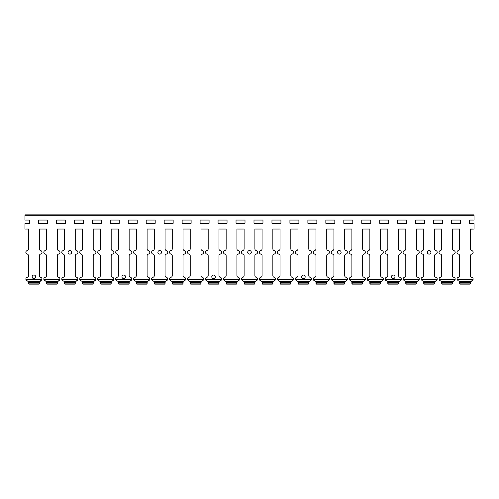 <?xml version="1.0" encoding="UTF-8"?>
<svg xmlns="http://www.w3.org/2000/svg" width="499" height="499" viewBox="0 0 499 499"><rect width="100%" height="100%" fill="white"/><g stroke="black" fill="none" stroke-linecap="round" stroke-linejoin="round"><path stroke-width="0.75" d="M470.457 229.141L474.05 229.047L474.05 223.658L470.008 223.658A0.449 0.449 0 0 1 469.559 223.209L469.559 220.514A0.449 0.449 0 0 1 470.008 220.065L474.05 220.065L474.05 214.857L24.95 214.857L24.95 220.065L28.992 220.065A0.449 0.449 0 0 1 29.441 220.514L29.441 223.209A0.449 0.449 0 0 1 28.992 223.658L24.95 223.658L24.95 229.047L28.543 229.047L24.95 229.047M459.679 275.598A1.796 1.796 0 0 1 458.332 277.338A1.796 1.796 0 0 0 459.679 275.598L459.679 255.806A1.796 1.796 0 0 0 458.332 254.066A1.796 1.796 0 0 1 458.332 250.585A1.796 1.796 0 0 0 459.679 248.845L459.679 229.141M452.493 229.141L452.493 248.845A1.796 1.796 0 0 0 453.841 250.585A1.796 1.796 0 0 1 453.841 254.066A1.796 1.796 0 0 0 452.493 255.806L452.493 275.598A1.796 1.796 0 0 0 453.841 277.338A1.796 1.796 0 0 1 455.163 279.378L439.045 279.378A1.796 1.796 0 0 1 440.368 277.338A1.796 1.796 0 0 0 441.715 275.598L441.715 255.806A1.796 1.796 0 0 0 440.368 254.066A1.796 1.796 0 0 1 440.368 250.585A1.796 1.796 0 0 0 441.715 248.845L441.715 229.141M434.529 229.141L434.529 248.845A1.796 1.796 0 0 0 435.876 250.585A1.796 1.796 0 0 1 435.876 254.066A1.796 1.796 0 0 0 434.529 255.806L434.529 275.598A1.796 1.796 0 0 0 435.876 277.338A1.796 1.796 0 0 1 437.199 279.378L421.081 279.378A1.796 1.796 0 0 1 422.404 277.338A1.796 1.796 0 0 0 423.751 275.598L423.751 255.806A1.796 1.796 0 0 0 422.404 254.066A1.796 1.796 0 0 1 422.404 250.585A1.796 1.796 0 0 0 423.751 248.845L423.751 229.141M416.565 229.141L416.565 248.845A1.796 1.796 0 0 0 417.913 250.585A1.796 1.796 0 0 1 417.913 254.066A1.796 1.796 0 0 0 416.565 255.806L416.565 275.598A1.796 1.796 0 0 0 417.913 277.338A1.796 1.796 0 0 1 419.235 279.378L403.117 279.378A1.796 1.796 0 0 1 404.44 277.338A1.796 1.796 0 0 0 405.787 275.598L405.787 255.806A1.796 1.796 0 0 0 404.44 254.066A1.796 1.796 0 0 1 404.44 250.585A1.796 1.796 0 0 0 405.787 248.845L405.787 229.141M398.601 229.141L398.601 248.845A1.796 1.796 0 0 0 399.949 250.585A1.796 1.796 0 0 1 399.949 254.066A1.796 1.796 0 0 0 398.601 255.806L398.601 275.598A1.796 1.796 0 0 0 399.949 277.338A1.796 1.796 0 0 1 401.271 279.378L385.153 279.378A1.796 1.796 0 0 1 386.476 277.338A1.796 1.796 0 0 0 387.823 275.598L387.823 255.806A1.796 1.796 0 0 0 386.476 254.066A1.796 1.796 0 0 1 386.476 250.585A1.796 1.796 0 0 0 387.823 248.845L387.823 229.141M380.637 229.141L380.637 248.845A1.796 1.796 0 0 0 381.985 250.585A1.796 1.796 0 0 1 381.985 254.066A1.796 1.796 0 0 0 380.637 255.806L380.637 275.598A1.796 1.796 0 0 0 381.985 277.338A1.796 1.796 0 0 1 383.307 279.378L367.189 279.378A1.796 1.796 0 0 1 368.512 277.338A1.796 1.796 0 0 0 369.859 275.598L369.859 255.806A1.796 1.796 0 0 0 368.512 254.066A1.796 1.796 0 0 1 368.512 250.585A1.796 1.796 0 0 0 369.859 248.845L369.859 229.141M362.673 229.141L362.673 248.845A1.796 1.796 0 0 0 364.021 250.585A1.796 1.796 0 0 1 364.021 254.066A1.796 1.796 0 0 0 362.673 255.806L362.673 275.598A1.796 1.796 0 0 0 364.021 277.338A1.796 1.796 0 0 1 365.343 279.378L349.225 279.378A1.796 1.796 0 0 1 350.548 277.338A1.796 1.796 0 0 0 351.895 275.598L351.895 255.806A1.796 1.796 0 0 0 350.548 254.066A1.796 1.796 0 0 1 350.548 250.585A1.796 1.796 0 0 0 351.895 248.845L351.895 229.141M344.709 229.141L344.709 248.845A1.796 1.796 0 0 0 346.056 250.585A1.796 1.796 0 0 1 346.056 254.066A1.796 1.796 0 0 0 344.709 255.806L344.709 275.598A1.796 1.796 0 0 0 346.056 277.338A1.796 1.796 0 0 1 347.379 279.378L331.261 279.378A1.796 1.796 0 0 1 332.584 277.338A1.796 1.796 0 0 0 333.931 275.598L333.931 255.806A1.796 1.796 0 0 0 332.584 254.066A1.796 1.796 0 0 1 332.584 250.585A1.796 1.796 0 0 0 333.931 248.845L333.931 229.141M326.745 229.141L326.745 248.845A1.796 1.796 0 0 0 328.093 250.585A1.796 1.796 0 0 1 328.093 254.066A1.796 1.796 0 0 0 326.745 255.806L326.745 275.598A1.796 1.796 0 0 0 328.093 277.338A1.796 1.796 0 0 1 329.415 279.378L313.297 279.378A1.796 1.796 0 0 1 314.62 277.338A1.796 1.796 0 0 0 315.967 275.598L315.967 255.806A1.796 1.796 0 0 0 314.62 254.066A1.796 1.796 0 0 1 314.62 250.585A1.796 1.796 0 0 0 315.967 248.845L315.967 229.141M308.781 229.141L308.781 248.845A1.796 1.796 0 0 0 310.129 250.585A1.796 1.796 0 0 1 310.129 254.066A1.796 1.796 0 0 0 308.781 255.806L308.781 275.598A1.796 1.796 0 0 0 310.129 277.338A1.796 1.796 0 0 1 311.451 279.378L295.333 279.378A1.796 1.796 0 0 1 296.656 277.338A1.796 1.796 0 0 0 298.003 275.598L298.003 255.806A1.796 1.796 0 0 0 296.656 254.066A1.796 1.796 0 0 1 296.656 250.585A1.796 1.796 0 0 0 298.003 248.845L298.003 229.141M290.817 229.141L290.817 248.845A1.796 1.796 0 0 0 292.164 250.585A1.796 1.796 0 0 1 292.164 254.066A1.796 1.796 0 0 0 290.817 255.806L290.817 275.598A1.796 1.796 0 0 0 292.164 277.338A1.796 1.796 0 0 1 293.487 279.378L277.369 279.378A1.796 1.796 0 0 1 278.692 277.338A1.796 1.796 0 0 0 280.039 275.598L280.039 255.806A1.796 1.796 0 0 0 278.692 254.066A1.796 1.796 0 0 1 278.692 250.585A1.796 1.796 0 0 0 280.039 248.845L280.039 229.141M272.853 229.141L272.853 248.845A1.796 1.796 0 0 0 274.201 250.585A1.796 1.796 0 0 1 274.201 254.066A1.796 1.796 0 0 0 272.853 255.806L272.853 275.598A1.796 1.796 0 0 0 274.201 277.338A1.796 1.796 0 0 1 275.523 279.378L259.405 279.378A1.796 1.796 0 0 1 260.728 277.338A1.796 1.796 0 0 0 262.075 275.598L262.075 255.806A1.796 1.796 0 0 0 260.728 254.066A1.796 1.796 0 0 1 260.728 250.585A1.796 1.796 0 0 0 262.075 248.845L262.075 229.141M254.889 229.141L254.889 248.845A1.796 1.796 0 0 0 256.237 250.585A1.796 1.796 0 0 1 256.237 254.066A1.796 1.796 0 0 0 254.889 255.806L254.889 275.598A1.796 1.796 0 0 0 256.237 277.338A1.796 1.796 0 0 1 257.559 279.378L241.441 279.378A1.796 1.796 0 0 1 242.763 277.338A1.796 1.796 0 0 0 244.111 275.598L244.111 255.806A1.796 1.796 0 0 0 242.763 254.066A1.796 1.796 0 0 1 242.763 250.585A1.796 1.796 0 0 0 244.111 248.845L244.111 229.141M236.925 229.141L236.925 248.845A1.796 1.796 0 0 0 238.273 250.585A1.796 1.796 0 0 1 238.273 254.066A1.796 1.796 0 0 0 236.925 255.806L236.925 275.598A1.796 1.796 0 0 0 238.273 277.338A1.796 1.796 0 0 1 239.595 279.378L223.477 279.378A1.796 1.796 0 0 1 224.799 277.338A1.796 1.796 0 0 0 226.147 275.598L226.147 255.806A1.796 1.796 0 0 0 224.799 254.066A1.796 1.796 0 0 1 224.799 250.585A1.796 1.796 0 0 0 226.147 248.845L226.147 229.141M218.961 229.141L218.961 248.845A1.796 1.796 0 0 0 220.309 250.585A1.796 1.796 0 0 1 220.309 254.066A1.796 1.796 0 0 0 218.961 255.806L218.961 275.598A1.796 1.796 0 0 0 220.309 277.338A1.796 1.796 0 0 1 221.631 279.378L205.513 279.378A1.796 1.796 0 0 1 206.836 277.338A1.796 1.796 0 0 0 208.183 275.598L208.183 255.806A1.796 1.796 0 0 0 206.836 254.066A1.796 1.796 0 0 1 206.836 250.585A1.796 1.796 0 0 0 208.183 248.845L208.183 229.141M200.997 229.141L200.997 248.845A1.796 1.796 0 0 0 202.344 250.585A1.796 1.796 0 0 1 202.344 254.066A1.796 1.796 0 0 0 200.997 255.806L200.997 275.598A1.796 1.796 0 0 0 202.344 277.338A1.796 1.796 0 0 1 203.667 279.378L187.549 279.378A1.796 1.796 0 0 1 188.872 277.338A1.796 1.796 0 0 0 190.219 275.598L190.219 255.806A1.796 1.796 0 0 0 188.872 254.066A1.796 1.796 0 0 1 188.872 250.585A1.796 1.796 0 0 0 190.219 248.845L190.219 229.141M183.033 229.141L183.033 248.845A1.796 1.796 0 0 0 184.381 250.585A1.796 1.796 0 0 1 184.381 254.066A1.796 1.796 0 0 0 183.033 255.806L183.033 275.598A1.796 1.796 0 0 0 184.381 277.338A1.796 1.796 0 0 1 185.703 279.378L169.585 279.378A1.796 1.796 0 0 1 170.907 277.338A1.796 1.796 0 0 0 172.255 275.598L172.255 255.806A1.796 1.796 0 0 0 170.907 254.066A1.796 1.796 0 0 1 170.907 250.585A1.796 1.796 0 0 0 172.255 248.845L172.255 229.141M165.069 229.141L165.069 248.845A1.796 1.796 0 0 0 166.417 250.585A1.796 1.796 0 0 1 166.417 254.066A1.796 1.796 0 0 0 165.069 255.806L165.069 275.598A1.796 1.796 0 0 0 166.417 277.338A1.796 1.796 0 0 1 167.739 279.378L151.621 279.378A1.796 1.796 0 0 1 152.944 277.338A1.796 1.796 0 0 0 154.291 275.598L154.291 255.806A1.796 1.796 0 0 0 152.944 254.066A1.796 1.796 0 0 1 152.944 250.585A1.796 1.796 0 0 0 154.291 248.845L154.291 229.141M147.105 229.141L147.105 248.845A1.796 1.796 0 0 0 148.453 250.585A1.796 1.796 0 0 1 148.453 254.066A1.796 1.796 0 0 0 147.105 255.806L147.105 275.598A1.796 1.796 0 0 0 148.453 277.338A1.796 1.796 0 0 1 149.775 279.378L133.657 279.378A1.796 1.796 0 0 1 134.98 277.338A1.796 1.796 0 0 0 136.327 275.598L136.327 255.806A1.796 1.796 0 0 0 134.98 254.066A1.796 1.796 0 0 1 134.98 250.585A1.796 1.796 0 0 0 136.327 248.845L136.327 229.141M129.141 229.141L129.141 248.845A1.796 1.796 0 0 0 130.488 250.585A1.796 1.796 0 0 1 130.488 254.066A1.796 1.796 0 0 0 129.141 255.806L129.141 275.598A1.796 1.796 0 0 0 130.488 277.338A1.796 1.796 0 0 1 131.811 279.378L115.693 279.378A1.796 1.796 0 0 1 117.016 277.338A1.796 1.796 0 0 0 118.363 275.598L118.363 255.806A1.796 1.796 0 0 0 117.016 254.066A1.796 1.796 0 0 1 117.016 250.585A1.796 1.796 0 0 0 118.363 248.845L118.363 229.141M111.177 229.141L111.177 248.845A1.796 1.796 0 0 0 112.525 250.585A1.796 1.796 0 0 1 112.525 254.066A1.796 1.796 0 0 0 111.177 255.806L111.177 275.598A1.796 1.796 0 0 0 112.525 277.338A1.796 1.796 0 0 1 113.847 279.378L97.729 279.378A1.796 1.796 0 0 1 99.052 277.338A1.796 1.796 0 0 0 100.399 275.598L100.399 255.806A1.796 1.796 0 0 0 99.052 254.066A1.796 1.796 0 0 1 99.052 250.585A1.796 1.796 0 0 0 100.399 248.845L100.399 229.141M93.213 229.141L93.213 248.845A1.796 1.796 0 0 0 94.561 250.585A1.796 1.796 0 0 1 94.561 254.066A1.796 1.796 0 0 0 93.213 255.806L93.213 275.598A1.796 1.796 0 0 0 94.561 277.338A1.796 1.796 0 0 1 95.883 279.378L79.765 279.378A1.796 1.796 0 0 1 81.088 277.338A1.796 1.796 0 0 0 82.435 275.598L82.435 255.806A1.796 1.796 0 0 0 81.088 254.066A1.796 1.796 0 0 1 81.088 250.585A1.796 1.796 0 0 0 82.435 248.845L82.435 229.141M75.249 229.141L75.249 248.845A1.796 1.796 0 0 0 76.597 250.585A1.796 1.796 0 0 1 76.597 254.066A1.796 1.796 0 0 0 75.249 255.806L75.249 275.598A1.796 1.796 0 0 0 76.597 277.338A1.796 1.796 0 0 1 77.919 279.378L61.801 279.378A1.796 1.796 0 0 1 63.124 277.338A1.796 1.796 0 0 0 64.471 275.598L64.471 255.806A1.796 1.796 0 0 0 63.124 254.066A1.796 1.796 0 0 1 63.124 250.585A1.796 1.796 0 0 0 64.471 248.845L64.471 229.141M57.285 229.141L57.285 248.845A1.796 1.796 0 0 0 58.633 250.585A1.796 1.796 0 0 1 58.633 254.066A1.796 1.796 0 0 0 57.285 255.806L57.285 275.598A1.796 1.796 0 0 0 58.633 277.338A1.796 1.796 0 0 1 59.955 279.378L43.837 279.378A1.796 1.796 0 0 1 45.16 277.338A1.796 1.796 0 0 0 46.507 275.598L46.507 255.806A1.796 1.796 0 0 0 45.16 254.066A1.796 1.796 0 0 1 45.16 250.585A1.796 1.796 0 0 0 46.507 248.845L46.507 229.141M39.321 229.141L39.321 248.845A1.796 1.796 0 0 0 40.669 250.585A1.796 1.796 0 0 1 40.669 254.066A1.796 1.796 0 0 0 39.321 255.806L39.321 275.598A1.796 1.796 0 0 0 40.669 277.338A1.796 1.796 0 0 1 41.991 279.378L25.873 279.378A1.796 1.796 0 0 1 27.196 277.338A1.796 1.796 0 0 0 28.543 275.598L28.543 255.806A1.796 1.796 0 0 0 27.196 254.066A1.796 1.796 0 0 1 27.196 250.585A1.796 1.796 0 0 0 28.543 248.845L28.543 229.141M474.05 229.047L470.457 229.047L470.457 248.845A1.796 1.796 0 0 0 471.805 250.585A1.796 1.796 0 0 1 471.805 254.066A1.796 1.796 0 0 0 470.457 255.806L470.457 275.598A1.796 1.796 0 0 0 471.805 277.338A1.796 1.796 0 0 1 473.127 279.378L457.009 279.378A1.796 1.796 0 0 1 458.332 277.338M458.743 280.981L459.392 281.579L460.184 284.143L459.754 283.694A0.898 0.898 0 0 1 459.679 283.332M470.457 282.752L470.744 281.579L471.805 280.818L470.513 282.122M472.996 279.814L472.466 280.494M470.457 283.332A0.898 0.898 0 0 1 470.382 283.694L469.952 284.143L470.457 283.332M440.779 280.981L441.428 281.579L442.22 284.143L441.79 283.694A0.898 0.898 0 0 1 441.715 283.332M452.493 282.752L452.78 281.579L453.841 280.818L452.549 282.122M455.032 279.814L454.502 280.494M439.706 280.494L439.382 280.157M439.176 279.814L440.368 280.818M452.493 283.332A0.898 0.898 0 0 1 452.418 283.694L451.988 284.143L452.493 283.332M422.815 280.981L423.464 281.579L424.256 284.143L423.826 283.694A0.898 0.898 0 0 1 423.751 283.332M434.529 282.752L434.816 281.579L435.876 280.818L434.585 282.122M437.068 279.814L436.538 280.494M434.529 283.332A0.898 0.898 0 0 1 434.454 283.694L434.024 284.143L434.529 283.332M404.851 280.981L405.5 281.579L406.292 284.143L405.862 283.694A0.898 0.898 0 0 1 405.787 283.332M416.565 282.752L416.852 281.579L417.913 280.818L416.621 282.122M419.104 279.814L418.574 280.494M416.565 283.332A0.898 0.898 0 0 1 416.49 283.694L416.06 284.143L416.565 283.332M386.887 280.981L387.536 281.579L388.328 284.143L387.898 283.694A0.898 0.898 0 0 1 387.823 283.332M398.601 282.752L398.888 281.579L399.949 280.818L398.657 282.122M401.14 279.814L400.61 280.494M385.814 280.494L385.49 280.157M398.601 283.332A0.898 0.898 0 0 1 398.526 283.694L398.096 284.143L398.601 283.332M368.923 280.981L369.572 281.579L370.364 284.143L369.934 283.694A0.898 0.898 0 0 1 369.859 283.332M380.637 282.752L380.924 281.579L381.985 280.818L380.693 282.122M383.176 279.814L382.646 280.494M367.85 280.494L367.526 280.157M380.637 283.332A0.898 0.898 0 0 1 380.562 283.694L380.132 284.143L380.637 283.332M350.959 280.981L351.608 281.579L352.4 284.143L351.97 283.694A0.898 0.898 0 0 1 351.895 283.332M362.673 282.752L362.96 281.579L364.021 280.818L362.729 282.122M365.212 279.814L364.682 280.494M362.673 283.332A0.898 0.898 0 0 1 362.598 283.694L362.168 284.143L362.673 283.332M332.995 280.981L333.644 281.579L334.436 284.143L334.006 283.694A0.898 0.898 0 0 1 333.931 283.332M344.709 282.752L344.996 281.579L346.056 280.818L344.765 282.122M347.248 279.814L346.718 280.494M344.709 283.332A0.898 0.898 0 0 1 344.634 283.694L344.204 284.143L344.709 283.332M315.031 280.981L315.68 281.579L316.472 284.143L316.042 283.694A0.898 0.898 0 0 1 315.967 283.332M326.745 282.752L327.032 281.579L328.093 280.818L326.801 282.122M329.284 279.814L328.754 280.494M313.958 280.494L313.634 280.157M326.745 283.332A0.898 0.898 0 0 1 326.67 283.694L326.24 284.143L326.745 283.332M297.067 280.981L297.716 281.579L298.508 284.143L298.078 283.694A0.898 0.898 0 0 1 298.003 283.332M308.781 282.752L309.068 281.579L310.129 280.818L308.837 282.122M311.32 279.814L310.79 280.494M308.781 283.332A0.898 0.898 0 0 1 308.706 283.694L308.276 284.143L308.781 283.332M279.103 280.981L279.752 281.579L280.544 284.143L280.114 283.694A0.898 0.898 0 0 1 280.039 283.332M290.817 282.752L291.104 281.579L292.164 280.818L290.873 282.122M293.356 279.814L292.826 280.494M290.817 283.332A0.898 0.898 0 0 1 290.742 283.694L290.312 284.143L290.817 283.332M261.139 280.981L261.788 281.579L262.58 284.143L262.15 283.694A0.898 0.898 0 0 1 262.075 283.332M272.853 282.752L273.14 281.579L274.201 280.818L272.909 282.122A1.796 1.796 0 0 0 272.872 282.303M275.392 279.814L274.862 280.494M260.066 280.494L259.742 280.157M272.853 283.332A0.898 0.898 0 0 1 272.778 283.694L272.348 284.143L272.853 283.332M243.175 280.981L243.824 281.579L244.616 284.143L244.186 283.694A0.898 0.898 0 0 1 244.111 283.332M254.889 282.752L255.176 281.579L256.237 280.818L254.945 282.122A1.796 1.796 0 0 0 254.908 282.303M257.428 279.814L256.898 280.494M254.889 283.332A0.898 0.898 0 0 1 254.814 283.694L254.384 284.143L254.889 283.332M225.211 280.981L225.86 281.579L226.652 284.143L226.222 283.694A0.898 0.898 0 0 1 226.147 283.332M236.925 282.752L237.212 281.579L238.273 280.818L236.981 282.122M239.464 279.814L238.934 280.494M236.925 283.332A0.898 0.898 0 0 1 236.85 283.694L236.42 284.143L236.925 283.332M207.247 280.981L207.896 281.579L208.688 284.143L208.258 283.694A0.898 0.898 0 0 1 208.183 283.332M218.961 282.752L219.248 281.579L220.309 280.818L219.017 282.122A1.796 1.796 0 0 0 218.98 282.303M221.5 279.814L220.97 280.494M206.174 280.494L205.85 280.157M218.961 283.332A0.898 0.898 0 0 1 218.886 283.694L218.456 284.143L218.961 283.332M189.283 280.981L189.932 281.579L190.724 284.143L190.294 283.694A0.898 0.898 0 0 1 190.219 283.332M200.997 282.752L201.284 281.579L202.344 280.818L201.053 282.122M203.536 279.814L203.006 280.494M187.68 279.814L188.872 280.818M200.997 283.332A0.898 0.898 0 0 1 200.922 283.694L200.492 284.143L200.997 283.332M171.319 280.981L171.968 281.579L172.76 284.143L172.33 283.694A0.898 0.898 0 0 1 172.255 283.332M183.033 282.752L183.32 281.579L184.381 280.818L183.089 282.122M185.728 279.041L185.042 280.494M183.033 283.332A0.898 0.898 0 0 1 182.958 283.694L182.528 284.143L183.033 283.332M153.355 280.981L154.004 281.579L154.796 284.143L154.366 283.694A0.898 0.898 0 0 1 154.291 283.332M165.069 282.752L165.356 281.579L166.417 280.818L165.125 282.122M167.764 279.041L167.078 280.494M165.069 283.332A0.898 0.898 0 0 1 164.994 283.694L164.564 284.143L165.069 283.332M135.391 280.981L136.04 281.579L136.832 284.143L136.402 283.694A0.898 0.898 0 0 1 136.327 283.332M147.105 282.752L147.392 281.579L148.453 280.818L147.161 282.122M149.644 279.814L149.114 280.494M147.105 283.332A0.898 0.898 0 0 1 147.03 283.694L146.6 284.143L147.105 283.332M117.427 280.981L118.076 281.579L118.868 284.143L118.438 283.694A0.898 0.898 0 0 1 118.363 283.332M129.141 282.752L129.428 281.579L130.488 280.818L129.197 282.122M131.68 279.814L131.15 280.494M129.141 283.332A0.898 0.898 0 0 1 129.066 283.694L128.636 284.143L129.141 283.332M99.463 280.981L100.112 281.579L100.904 284.143L100.474 283.694A0.898 0.898 0 0 1 100.399 283.332M111.177 282.752L111.464 281.579L112.525 280.818L111.233 282.122M113.716 279.814L113.186 280.494M111.177 283.332A0.898 0.898 0 0 1 111.102 283.694L110.672 284.143L111.177 283.332M81.499 280.981L82.148 281.579L82.94 284.143L82.51 283.694A0.898 0.898 0 0 1 82.435 283.332M93.213 282.752L93.5 281.579L94.561 280.818L93.269 282.122M95.752 279.814L95.222 280.494M80.426 280.494L80.102 280.157M93.213 283.332A0.898 0.898 0 0 1 93.138 283.694L92.708 284.143L93.213 283.332M63.535 280.981L64.184 281.579L64.976 284.143L64.546 283.694A0.898 0.898 0 0 1 64.471 283.332M75.249 282.752L75.536 281.579L76.597 280.818L75.305 282.122M77.788 279.814L77.258 280.494M75.249 283.332A0.898 0.898 0 0 1 75.174 283.694L74.744 284.143L75.249 283.332M45.665 281.037L44.492 280.488M57.285 282.752L57.572 281.579L58.633 280.818L57.341 282.122M59.824 279.814L59.294 280.494M46.582 283.694A0.898 0.898 0 0 1 46.507 283.332L47.012 284.143L46.582 283.694M57.285 283.332A0.898 0.898 0 0 1 57.21 283.694L56.78 284.143L57.285 283.332M41.86 279.814L39.377 282.122M39.321 282.752L39.608 281.579L41.935 279.608L25.873 279.378L27.196 280.818L26.528 280.488M28.618 283.694A0.898 0.898 0 0 1 28.543 283.332L29.048 284.143L28.618 283.694M39.321 283.332A0.898 0.898 0 0 1 39.246 283.694L38.816 284.143L39.321 283.332M452.044 223.658A0.449 0.449 0 0 1 451.595 223.209L451.595 220.514A0.449 0.449 0 0 1 452.044 220.065L460.128 220.065A0.449 0.449 0 0 1 460.577 220.514L460.577 223.209A0.449 0.449 0 0 1 460.128 223.658L452.044 223.658A0.449 0.449 0 0 1 451.595 223.209M434.08 223.658A0.449 0.449 0 0 1 433.631 223.209L433.631 220.514A0.449 0.449 0 0 1 434.08 220.065L442.164 220.065A0.449 0.449 0 0 1 442.613 220.514L442.613 223.209A0.449 0.449 0 0 1 442.164 223.658L434.08 223.658A0.449 0.449 0 0 1 433.631 223.209M416.116 223.658A0.449 0.449 0 0 1 415.667 223.209L415.667 220.514A0.449 0.449 0 0 1 416.116 220.065L424.2 220.065A0.449 0.449 0 0 1 424.649 220.514L424.649 223.209A0.449 0.449 0 0 1 424.2 223.658L416.116 223.658A0.449 0.449 0 0 1 415.667 223.209M398.152 223.658A0.449 0.449 0 0 1 397.703 223.209L397.703 220.514A0.449 0.449 0 0 1 398.152 220.065L406.236 220.065A0.449 0.449 0 0 1 406.685 220.514L406.685 223.209A0.449 0.449 0 0 1 406.236 223.658L398.152 223.658A0.449 0.449 0 0 1 397.703 223.209M380.188 223.658A0.449 0.449 0 0 1 379.739 223.209L379.739 220.514A0.449 0.449 0 0 1 380.188 220.065L388.272 220.065A0.449 0.449 0 0 1 388.721 220.514L388.721 223.209A0.449 0.449 0 0 1 388.272 223.658L380.188 223.658A0.449 0.449 0 0 1 379.739 223.209M362.224 223.658A0.449 0.449 0 0 1 361.775 223.209L361.775 220.514A0.449 0.449 0 0 1 362.224 220.065L370.308 220.065A0.449 0.449 0 0 1 370.757 220.514L370.757 223.209A0.449 0.449 0 0 1 370.308 223.658L362.224 223.658A0.449 0.449 0 0 1 361.775 223.209M344.26 223.658A0.449 0.449 0 0 1 343.811 223.209L343.811 220.514A0.449 0.449 0 0 1 344.26 220.065L352.344 220.065A0.449 0.449 0 0 1 352.793 220.514L352.793 223.209A0.449 0.449 0 0 1 352.344 223.658L344.26 223.658A0.449 0.449 0 0 1 343.811 223.209M326.296 223.658A0.449 0.449 0 0 1 325.847 223.209L325.847 220.514A0.449 0.449 0 0 1 326.296 220.065L334.38 220.065A0.449 0.449 0 0 1 334.829 220.514L334.829 223.209A0.449 0.449 0 0 1 334.38 223.658L326.296 223.658A0.449 0.449 0 0 1 325.847 223.209M308.332 223.658A0.449 0.449 0 0 1 307.883 223.209L307.883 220.514A0.449 0.449 0 0 1 308.332 220.065L316.416 220.065A0.449 0.449 0 0 1 316.865 220.514L316.865 223.209A0.449 0.449 0 0 1 316.416 223.658L308.332 223.658A0.449 0.449 0 0 1 307.883 223.209M290.368 223.658A0.449 0.449 0 0 1 289.919 223.209L289.919 220.514A0.449 0.449 0 0 1 290.368 220.065L298.452 220.065A0.449 0.449 0 0 1 298.901 220.514L298.901 223.209A0.449 0.449 0 0 1 298.452 223.658L290.368 223.658A0.449 0.449 0 0 1 289.919 223.209M272.404 223.658A0.449 0.449 0 0 1 271.955 223.209L271.955 220.514A0.449 0.449 0 0 1 272.404 220.065L280.488 220.065A0.449 0.449 0 0 1 280.937 220.514L280.937 223.209A0.449 0.449 0 0 1 280.488 223.658L272.404 223.658A0.449 0.449 0 0 1 271.955 223.209M254.44 223.658A0.449 0.449 0 0 1 253.991 223.209L253.991 220.514A0.449 0.449 0 0 1 254.44 220.065L262.524 220.065A0.449 0.449 0 0 1 262.973 220.514L262.973 223.209A0.449 0.449 0 0 1 262.524 223.658L254.44 223.658A0.449 0.449 0 0 1 253.991 223.209M236.476 223.658A0.449 0.449 0 0 1 236.027 223.209L236.027 220.514A0.449 0.449 0 0 1 236.476 220.065L244.56 220.065A0.449 0.449 0 0 1 245.009 220.514L245.009 223.209A0.449 0.449 0 0 1 244.56 223.658L236.476 223.658A0.449 0.449 0 0 1 236.027 223.209M218.512 223.658A0.449 0.449 0 0 1 218.063 223.209L218.063 220.514A0.449 0.449 0 0 1 218.512 220.065L226.596 220.065A0.449 0.449 0 0 1 227.045 220.514L227.045 223.209A0.449 0.449 0 0 1 226.596 223.658L218.512 223.658A0.449 0.449 0 0 1 218.063 223.209M200.548 223.658A0.449 0.449 0 0 1 200.099 223.209L200.099 220.514A0.449 0.449 0 0 1 200.548 220.065L208.632 220.065A0.449 0.449 0 0 1 209.081 220.514L209.081 223.209A0.449 0.449 0 0 1 208.632 223.658L200.548 223.658A0.449 0.449 0 0 1 200.099 223.209M182.584 223.658A0.449 0.449 0 0 1 182.135 223.209L182.135 220.514A0.449 0.449 0 0 1 182.584 220.065L190.668 220.065A0.449 0.449 0 0 1 191.117 220.514L191.117 223.209A0.449 0.449 0 0 1 190.668 223.658L182.584 223.658A0.449 0.449 0 0 1 182.135 223.209M164.62 223.658A0.449 0.449 0 0 1 164.171 223.209L164.171 220.514A0.449 0.449 0 0 1 164.62 220.065L172.704 220.065A0.449 0.449 0 0 1 173.153 220.514L173.153 223.209A0.449 0.449 0 0 1 172.704 223.658L164.62 223.658A0.449 0.449 0 0 1 164.171 223.209M146.656 223.658A0.449 0.449 0 0 1 146.207 223.209L146.207 220.514A0.449 0.449 0 0 1 146.656 220.065L154.74 220.065A0.449 0.449 0 0 1 155.189 220.514L155.189 223.209A0.449 0.449 0 0 1 154.74 223.658L146.656 223.658A0.449 0.449 0 0 1 146.207 223.209M128.692 223.658A0.449 0.449 0 0 1 128.243 223.209L128.243 220.514A0.449 0.449 0 0 1 128.692 220.065L136.776 220.065A0.449 0.449 0 0 1 137.225 220.514L137.225 223.209A0.449 0.449 0 0 1 136.776 223.658L128.692 223.658A0.449 0.449 0 0 1 128.243 223.209M110.728 223.658A0.449 0.449 0 0 1 110.279 223.209L110.279 220.514A0.449 0.449 0 0 1 110.728 220.065L118.812 220.065A0.449 0.449 0 0 1 119.261 220.514L119.261 223.209A0.449 0.449 0 0 1 118.812 223.658L110.728 223.658A0.449 0.449 0 0 1 110.279 223.209M92.764 223.658A0.449 0.449 0 0 1 92.315 223.209L92.315 220.514A0.449 0.449 0 0 1 92.764 220.065L100.848 220.065A0.449 0.449 0 0 1 101.297 220.514L101.297 223.209A0.449 0.449 0 0 1 100.848 223.658L92.764 223.658A0.449 0.449 0 0 1 92.315 223.209M74.8 223.658A0.449 0.449 0 0 1 74.351 223.209L74.351 220.514A0.449 0.449 0 0 1 74.8 220.065L82.884 220.065A0.449 0.449 0 0 1 83.333 220.514L83.333 223.209A0.449 0.449 0 0 1 82.884 223.658L74.8 223.658A0.449 0.449 0 0 1 74.351 223.209M56.836 223.658A0.449 0.449 0 0 1 56.387 223.209L56.387 220.514A0.449 0.449 0 0 1 56.836 220.065L64.92 220.065A0.449 0.449 0 0 1 65.369 220.514L65.369 223.209A0.449 0.449 0 0 1 64.92 223.658L56.836 223.658A0.449 0.449 0 0 1 56.387 223.209M38.872 223.658A0.449 0.449 0 0 1 38.423 223.209L38.423 220.514A0.449 0.449 0 0 1 38.872 220.065L46.956 220.065A0.449 0.449 0 0 1 47.405 220.514L47.405 223.209A0.449 0.449 0 0 1 46.956 223.658L38.872 223.658A0.449 0.449 0 0 1 38.423 223.209M459.679 229.047L452.493 229.047M441.715 229.047L434.529 229.047M423.751 229.047L416.565 229.047M405.787 229.047L398.601 229.047M387.823 229.047L380.637 229.047M369.859 229.047L362.673 229.047M351.895 229.047L344.709 229.047M333.931 229.047L326.745 229.047M315.967 229.047L308.781 229.047M298.003 229.047L290.817 229.047M280.039 229.047L272.853 229.047M262.075 229.047L254.889 229.047M244.111 229.047L236.925 229.047M226.147 229.047L218.961 229.047M208.183 229.047L200.997 229.047M190.219 229.047L183.033 229.047M172.255 229.047L165.069 229.047M154.291 229.047L147.105 229.047M136.327 229.047L129.141 229.047M118.363 229.047L111.177 229.047M100.399 229.047L93.213 229.047M82.435 229.047L75.249 229.047M64.471 229.047L57.285 229.047M46.507 229.047L39.321 229.047M470.457 282.64L459.679 282.64L470.457 282.64M471.805 280.818L473.071 279.608L457.065 279.608L458.332 280.818M429.14 250.529A1.796 1.796 0 0 1 430.693 253.224A1.796 1.796 0 0 1 427.587 253.224A1.796 1.796 0 0 1 429.14 250.529M339.32 250.529A1.796 1.796 0 0 1 340.873 253.224A1.796 1.796 0 0 1 337.767 253.224A1.796 1.796 0 0 1 339.32 250.529M249.5 250.529A1.796 1.796 0 0 1 251.053 253.224A1.796 1.796 0 0 1 247.947 253.224A1.796 1.796 0 0 1 249.5 250.529M159.68 250.529A1.796 1.796 0 0 1 161.233 253.224A1.796 1.796 0 0 1 158.127 253.224A1.796 1.796 0 0 1 159.68 250.529M69.86 250.529A1.796 1.796 0 0 1 71.413 253.224A1.796 1.796 0 0 1 68.307 253.224A1.796 1.796 0 0 1 69.86 250.529M393.212 275.036A1.796 1.796 0 0 1 394.765 277.731A1.796 1.796 0 0 1 391.659 277.731A1.796 1.796 0 0 1 393.212 275.036M303.392 275.036A1.796 1.796 0 0 1 304.945 277.731A1.796 1.796 0 0 1 301.839 277.731A1.796 1.796 0 0 1 303.392 275.036M213.572 275.036A1.796 1.796 0 0 1 215.125 277.731A1.796 1.796 0 0 1 212.019 277.731A1.796 1.796 0 0 1 213.572 275.036M123.752 275.036A1.796 1.796 0 0 1 125.305 277.731A1.796 1.796 0 0 1 122.199 277.731A1.796 1.796 0 0 1 123.752 275.036M33.932 275.036A1.796 1.796 0 0 1 35.485 277.731A1.796 1.796 0 0 1 32.379 277.731A1.796 1.796 0 0 1 33.932 275.036M470.008 223.658A0.449 0.449 0 0 1 469.559 223.209M29.441 223.209A0.449 0.449 0 0 1 28.992 223.658M27.196 250.585A1.796 1.796 0 0 0 28.543 248.845M28.543 255.806A1.796 1.796 0 0 0 27.196 254.066M27.196 277.338A1.796 1.796 0 0 0 28.543 275.598M39.321 275.598A1.796 1.796 0 0 0 40.669 277.338M40.669 254.066A1.796 1.796 0 0 0 39.321 255.806M39.321 248.845A1.796 1.796 0 0 0 40.669 250.585M45.16 250.585A1.796 1.796 0 0 0 46.507 248.845M46.507 255.806A1.796 1.796 0 0 0 45.16 254.066M45.16 277.338A1.796 1.796 0 0 0 46.507 275.598M57.285 275.598A1.796 1.796 0 0 0 58.633 277.338M58.633 254.066A1.796 1.796 0 0 0 57.285 255.806M57.285 248.845A1.796 1.796 0 0 0 58.633 250.585M63.124 250.585A1.796 1.796 0 0 0 64.471 248.845M64.471 255.806A1.796 1.796 0 0 0 63.124 254.066M63.124 277.338A1.796 1.796 0 0 0 64.471 275.598M75.249 275.598A1.796 1.796 0 0 0 76.597 277.338M76.597 254.066A1.796 1.796 0 0 0 75.249 255.806M81.088 250.585A1.796 1.796 0 0 0 82.435 248.845M82.435 255.806A1.796 1.796 0 0 0 81.088 254.066M81.088 277.338A1.796 1.796 0 0 0 82.435 275.598M93.213 275.598A1.796 1.796 0 0 0 94.561 277.338M94.561 254.066A1.796 1.796 0 0 0 93.213 255.806M93.213 248.845A1.796 1.796 0 0 0 94.561 250.585M99.052 250.585A1.796 1.796 0 0 0 100.399 248.845M100.399 255.806A1.796 1.796 0 0 0 99.052 254.066M99.052 277.338A1.796 1.796 0 0 0 100.399 275.598M111.177 275.598A1.796 1.796 0 0 0 112.525 277.338M112.525 254.066A1.796 1.796 0 0 0 111.177 255.806M117.016 250.585A1.796 1.796 0 0 0 118.363 248.845M118.363 255.806A1.796 1.796 0 0 0 117.016 254.066M117.016 277.338A1.796 1.796 0 0 0 118.363 275.598M129.141 275.598A1.796 1.796 0 0 0 130.488 277.338M130.488 254.066A1.796 1.796 0 0 0 129.141 255.806M129.141 248.845A1.796 1.796 0 0 0 130.488 250.585M134.98 250.585A1.796 1.796 0 0 0 136.327 248.845M136.327 255.806A1.796 1.796 0 0 0 134.98 254.066M134.98 277.338A1.796 1.796 0 0 0 136.327 275.598M147.105 275.598A1.796 1.796 0 0 0 148.453 277.338M148.453 254.066A1.796 1.796 0 0 0 147.105 255.806M152.944 250.585A1.796 1.796 0 0 0 154.291 248.845M154.291 255.806A1.796 1.796 0 0 0 152.944 254.066M152.944 277.338A1.796 1.796 0 0 0 154.291 275.598M165.069 275.598A1.796 1.796 0 0 0 166.417 277.338M166.417 254.066A1.796 1.796 0 0 0 165.069 255.806M170.907 250.585A1.796 1.796 0 0 0 172.255 248.845M172.255 255.806A1.796 1.796 0 0 0 170.907 254.066M170.907 277.338A1.796 1.796 0 0 0 172.255 275.598M183.033 275.598A1.796 1.796 0 0 0 184.381 277.338M184.381 254.066A1.796 1.796 0 0 0 183.033 255.806M188.872 250.585A1.796 1.796 0 0 0 190.219 248.845M190.219 255.806A1.796 1.796 0 0 0 188.872 254.066M188.872 277.338A1.796 1.796 0 0 0 190.219 275.598M200.997 275.598A1.796 1.796 0 0 0 202.344 277.338M202.344 254.066A1.796 1.796 0 0 0 200.997 255.806M206.836 250.585A1.796 1.796 0 0 0 208.183 248.845M208.183 255.806A1.796 1.796 0 0 0 206.836 254.066M206.836 277.338A1.796 1.796 0 0 0 208.183 275.598M218.961 275.598A1.796 1.796 0 0 0 220.309 277.338M220.309 254.066A1.796 1.796 0 0 0 218.961 255.806M224.799 250.585A1.796 1.796 0 0 0 226.147 248.845M226.147 255.806A1.796 1.796 0 0 0 224.799 254.066M224.799 277.338A1.796 1.796 0 0 0 226.147 275.598M236.925 275.598A1.796 1.796 0 0 0 238.273 277.338M238.273 254.066A1.796 1.796 0 0 0 236.925 255.806M242.763 250.585A1.796 1.796 0 0 0 244.111 248.845M244.111 255.806A1.796 1.796 0 0 0 242.763 254.066M242.763 277.338A1.796 1.796 0 0 0 244.111 275.598M254.889 275.598A1.796 1.796 0 0 0 256.237 277.338M256.237 254.066A1.796 1.796 0 0 0 254.889 255.806M260.728 250.585A1.796 1.796 0 0 0 262.075 248.845M262.075 255.806A1.796 1.796 0 0 0 260.728 254.066M260.728 277.338A1.796 1.796 0 0 0 262.075 275.598M272.853 275.598A1.796 1.796 0 0 0 274.201 277.338M274.201 254.066A1.796 1.796 0 0 0 272.853 255.806M278.692 250.585A1.796 1.796 0 0 0 280.039 248.845M280.039 255.806A1.796 1.796 0 0 0 278.692 254.066M278.692 277.338A1.796 1.796 0 0 0 280.039 275.598M290.817 275.598A1.796 1.796 0 0 0 292.164 277.338M292.164 254.066A1.796 1.796 0 0 0 290.817 255.806M296.656 250.585A1.796 1.796 0 0 0 298.003 248.845M298.003 255.806A1.796 1.796 0 0 0 296.656 254.066M296.656 277.338A1.796 1.796 0 0 0 298.003 275.598M308.781 275.598A1.796 1.796 0 0 0 310.129 277.338M310.129 254.066A1.796 1.796 0 0 0 308.781 255.806M314.62 250.585A1.796 1.796 0 0 0 315.967 248.845M315.967 255.806A1.796 1.796 0 0 0 314.62 254.066M314.62 277.338A1.796 1.796 0 0 0 315.967 275.598M326.745 275.598A1.796 1.796 0 0 0 328.093 277.338M328.093 254.066A1.796 1.796 0 0 0 326.745 255.806M332.584 250.585A1.796 1.796 0 0 0 333.931 248.845M333.931 255.806A1.796 1.796 0 0 0 332.584 254.066M332.584 277.338A1.796 1.796 0 0 0 333.931 275.598M344.709 275.598A1.796 1.796 0 0 0 346.056 277.338M346.056 254.066A1.796 1.796 0 0 0 344.709 255.806M350.548 250.585A1.796 1.796 0 0 0 351.895 248.845M351.895 255.806A1.796 1.796 0 0 0 350.548 254.066M350.548 277.338A1.796 1.796 0 0 0 351.895 275.598M362.673 275.598A1.796 1.796 0 0 0 364.021 277.338M364.021 254.066A1.796 1.796 0 0 0 362.673 255.806M368.512 250.585A1.796 1.796 0 0 0 369.859 248.845M369.859 255.806A1.796 1.796 0 0 0 368.512 254.066M368.512 277.338A1.796 1.796 0 0 0 369.859 275.598M380.637 275.598A1.796 1.796 0 0 0 381.985 277.338M381.985 254.066A1.796 1.796 0 0 0 380.637 255.806M386.476 250.585A1.796 1.796 0 0 0 387.823 248.845M387.823 255.806A1.796 1.796 0 0 0 386.476 254.066M386.476 277.338A1.796 1.796 0 0 0 387.823 275.598M398.601 275.598A1.796 1.796 0 0 0 399.949 277.338M399.949 254.066A1.796 1.796 0 0 0 398.601 255.806M404.44 250.585A1.796 1.796 0 0 0 405.787 248.845M405.787 255.806A1.796 1.796 0 0 0 404.44 254.066M404.44 277.338A1.796 1.796 0 0 0 405.787 275.598M416.565 275.598A1.796 1.796 0 0 0 417.913 277.338M417.913 254.066A1.796 1.796 0 0 0 416.565 255.806M422.404 250.585A1.796 1.796 0 0 0 423.751 248.845M423.751 255.806A1.796 1.796 0 0 0 422.404 254.066M422.404 277.338A1.796 1.796 0 0 0 423.751 275.598M434.529 275.598A1.796 1.796 0 0 0 435.876 277.338M435.876 254.066A1.796 1.796 0 0 0 434.529 255.806M440.368 250.585A1.796 1.796 0 0 0 441.715 248.845M441.715 255.806A1.796 1.796 0 0 0 440.368 254.066M440.368 277.338A1.796 1.796 0 0 0 441.715 275.598M452.493 275.598A1.796 1.796 0 0 0 453.841 277.338M453.841 254.066A1.796 1.796 0 0 0 452.493 255.806M458.332 250.585A1.796 1.796 0 0 0 459.679 248.845M459.679 255.806A1.796 1.796 0 0 0 458.332 254.066M470.457 275.598A1.796 1.796 0 0 0 471.805 277.338M471.805 254.066A1.796 1.796 0 0 0 470.457 255.806M460.577 223.209A0.449 0.449 0 0 1 460.128 223.658M442.613 223.209A0.449 0.449 0 0 1 442.164 223.658M424.649 223.209A0.449 0.449 0 0 1 424.2 223.658M406.685 223.209A0.449 0.449 0 0 1 406.236 223.658M388.721 223.209A0.449 0.449 0 0 1 388.272 223.658M370.757 223.209A0.449 0.449 0 0 1 370.308 223.658M352.793 223.209A0.449 0.449 0 0 1 352.344 223.658M334.829 223.209A0.449 0.449 0 0 1 334.38 223.658M316.865 223.209A0.449 0.449 0 0 1 316.416 223.658M298.901 223.209A0.449 0.449 0 0 1 298.452 223.658M280.937 223.209A0.449 0.449 0 0 1 280.488 223.658M262.973 223.209A0.449 0.449 0 0 1 262.524 223.658M245.009 223.209A0.449 0.449 0 0 1 244.56 223.658M227.045 223.209A0.449 0.449 0 0 1 226.596 223.658M209.081 223.209A0.449 0.449 0 0 1 208.632 223.658M191.117 223.209A0.449 0.449 0 0 1 190.668 223.658M173.153 223.209A0.449 0.449 0 0 1 172.704 223.658M155.189 223.209A0.449 0.449 0 0 1 154.74 223.658M137.225 223.209A0.449 0.449 0 0 1 136.776 223.658M119.261 223.209A0.449 0.449 0 0 1 118.812 223.658M101.297 223.209A0.449 0.449 0 0 1 100.848 223.658M83.333 223.209A0.449 0.449 0 0 1 82.884 223.658M65.369 223.209A0.449 0.449 0 0 1 64.92 223.658M47.405 223.209A0.449 0.449 0 0 1 46.956 223.658M452.493 282.64L441.715 282.64L452.493 282.64M453.841 280.818L455.107 279.608L439.101 279.608M434.529 282.64L423.751 282.64L434.529 282.64M435.876 280.818L437.143 279.608L421.137 279.608L422.404 280.818M416.565 282.64L405.787 282.64L416.565 282.64M417.913 280.818L419.179 279.608L403.173 279.608L404.44 280.818M416.49 283.694L416.06 284.143L406.292 284.143M398.601 282.64L387.823 282.64L398.601 282.64M399.949 280.818L401.215 279.608L385.209 279.608L386.476 280.818M380.637 282.64L369.859 282.64L380.637 282.64M381.985 280.818L383.251 279.608L367.245 279.608L368.512 280.818M362.673 282.64L351.895 282.64L362.673 282.64M364.021 280.818L365.287 279.608L349.281 279.608L350.548 280.818M344.709 282.64L333.931 282.64L344.709 282.64M346.056 280.818L347.323 279.608L331.317 279.608L332.584 280.818M326.745 282.64L315.967 282.64L326.745 282.64M328.093 280.818L329.359 279.608L313.353 279.608L314.62 280.818M308.781 282.64L298.003 282.64L308.781 282.64M310.129 280.818L311.395 279.608L295.389 279.608L296.656 280.818M290.817 282.64L280.039 282.64L290.817 282.64M292.164 280.818L293.431 279.608L277.425 279.608L278.692 280.818M272.853 282.64L262.075 282.64L272.853 282.64M274.201 280.818L275.467 279.608L259.461 279.608L260.728 280.818M254.889 282.64L244.111 282.64L254.889 282.64M256.237 280.818L257.503 279.608L241.497 279.608L242.763 280.818M236.925 282.64L226.147 282.64L236.925 282.64M238.273 280.818L239.539 279.608L223.533 279.608L224.799 280.818M218.961 282.64L208.183 282.64L218.961 282.64M220.309 280.818L221.575 279.608L205.569 279.608L206.836 280.818M218.886 283.694L218.456 284.143L208.688 284.143M200.997 282.64L190.219 282.64L200.997 282.64M202.344 280.818L203.611 279.608L187.605 279.608M183.033 282.64L172.255 282.64L183.033 282.64M184.381 280.818L185.647 279.608L169.641 279.608L170.907 280.818M165.069 282.64L154.291 282.64L165.069 282.64M166.417 280.818L167.683 279.608L151.677 279.608L152.944 280.818M164.994 283.694L164.564 284.143L154.796 284.143M147.105 282.64L136.327 282.64L147.105 282.64M148.453 280.818L149.719 279.608L133.713 279.608L134.98 280.818M129.141 282.64L118.363 282.64L129.141 282.64M130.488 280.818L131.755 279.608L115.749 279.608L117.016 280.818M111.177 282.64L100.399 282.64L111.177 282.64M112.525 280.818L113.791 279.608L97.785 279.608L99.052 280.818M93.213 282.64L82.435 282.64L93.213 282.64M94.561 280.818L95.827 279.608L79.821 279.608L81.088 280.818M75.249 282.64L64.471 282.64L75.249 282.64M76.597 280.818L77.863 279.608L61.857 279.608L63.124 280.818M58.633 280.818L59.899 279.608L43.893 279.608L46.22 281.579L46.507 282.64L57.285 282.64L46.507 282.64L46.507 283.332M57.21 283.694L56.78 284.143L47.012 284.143M27.196 280.818L28.256 281.579L28.543 282.64L39.321 282.64L28.543 282.64L28.543 283.332M470.258 283.894L459.878 283.894M469.952 284.143L460.184 284.143M470.744 281.579L459.392 281.579M474.05 215.306L24.95 215.306M452.294 283.894L441.914 283.894M451.988 284.143L442.22 284.143M452.78 281.579L441.428 281.579M434.33 283.894L423.95 283.894M434.024 284.143L424.256 284.143M434.816 281.579L423.464 281.579M416.366 283.894L405.986 283.894M416.852 281.579L405.5 281.579M398.402 283.894L388.022 283.894M398.096 284.143L388.328 284.143M398.888 281.579L387.536 281.579M380.438 283.894L370.058 283.894M380.132 284.143L370.364 284.143M380.924 281.579L369.572 281.579M362.474 283.894L352.094 283.894M362.168 284.143L352.4 284.143M362.96 281.579L351.608 281.579M344.51 283.894L334.13 283.894M344.204 284.143L334.436 284.143M344.996 281.579L333.644 281.579M326.546 283.894L316.166 283.894M326.24 284.143L316.472 284.143M327.032 281.579L315.68 281.579M308.582 283.894L298.202 283.894M308.276 284.143L298.508 284.143M309.068 281.579L297.716 281.579M290.618 283.894L280.238 283.894M290.312 284.143L280.544 284.143M291.104 281.579L279.752 281.579M272.654 283.894L262.274 283.894M272.348 284.143L262.58 284.143M273.14 281.579L261.788 281.579M254.69 283.894L244.31 283.894M254.384 284.143L244.616 284.143M255.176 281.579L243.824 281.579M236.726 283.894L226.346 283.894M236.42 284.143L226.652 284.143M237.212 281.579L225.86 281.579M218.762 283.894L208.382 283.894M219.248 281.579L207.896 281.579M200.798 283.894L190.418 283.894M200.492 284.143L190.724 284.143M201.284 281.579L189.932 281.579M182.834 283.894L172.454 283.894M182.528 284.143L172.76 284.143M183.32 281.579L171.968 281.579M164.87 283.894L154.49 283.894M165.356 281.579L154.004 281.579M146.906 283.894L136.526 283.894M146.6 284.143L136.832 284.143M147.392 281.579L136.04 281.579M128.942 283.894L118.562 283.894M128.636 284.143L118.868 284.143M129.428 281.579L118.076 281.579M110.978 283.894L100.598 283.894M110.672 284.143L100.904 284.143M111.464 281.579L100.112 281.579M93.014 283.894L82.634 283.894M92.708 284.143L82.94 284.143M93.5 281.579L82.148 281.579M75.05 283.894L64.67 283.894M74.744 284.143L64.976 284.143M75.536 281.579L64.184 281.579M57.086 283.894L46.706 283.894M57.572 281.579L46.22 281.579M39.122 283.894L28.742 283.894M38.816 284.143L29.048 284.143M39.608 281.579L28.256 281.579M469.946 284.143L460.19 284.143M451.982 284.143L442.226 284.143M434.018 284.143L424.262 284.143M416.054 284.143L406.298 284.143M398.09 284.143L388.334 284.143M380.126 284.143L370.37 284.143M362.162 284.143L352.406 284.143M344.198 284.143L334.442 284.143M326.234 284.143L316.478 284.143M308.27 284.143L298.514 284.143M290.306 284.143L280.55 284.143M272.342 284.143L262.586 284.143M254.378 284.143L244.622 284.143M236.414 284.143L226.658 284.143M218.45 284.143L208.694 284.143M200.486 284.143L190.73 284.143M182.522 284.143L172.766 284.143M164.558 284.143L154.802 284.143M146.594 284.143L136.838 284.143M128.63 284.143L118.874 284.143M110.666 284.143L100.91 284.143M92.702 284.143L82.946 284.143M74.738 284.143L64.982 284.143M56.774 284.143L47.018 284.143M38.81 284.143L29.054 284.143"/></g></svg>
